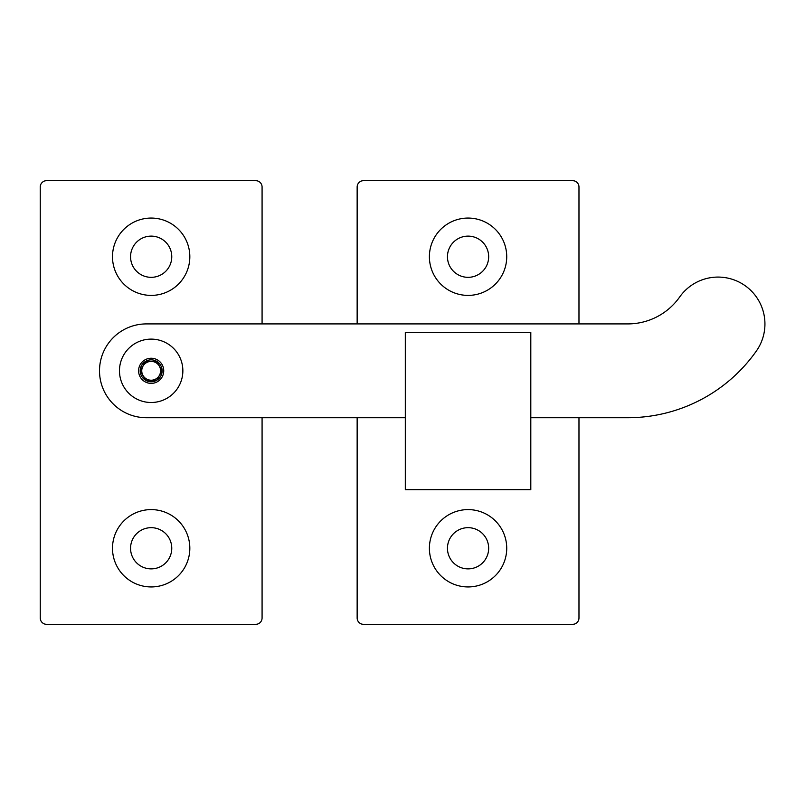 <?xml version="1.0" encoding="UTF-8"?>
<svg xmlns="http://www.w3.org/2000/svg" width="805" height="805" viewBox="0 0 805 805"><rect width="100%" height="100%" fill="white"/><g stroke="black" fill="none" stroke-linecap="round" stroke-linejoin="round"><path stroke-width="1.21" d="M530.807 332.465L405.318 332.465L405.318 489.651L530.807 489.651L530.807 332.465M357.148 417.715L357.148 617.988A6.339 6.339 0 0 0 363.488 624.328L572.637 624.328A6.339 6.339 0 0 0 578.976 617.988L578.976 417.715M578.976 323.912L578.976 187.012A6.339 6.339 0 0 0 572.637 180.672L363.488 180.672A6.339 6.339 0 0 0 357.148 187.012L357.148 323.912M506.727 256.725A38.66 38.66 0 0 0 448.727 223.247A38.66 38.66 0 0 0 448.727 290.213A38.66 38.66 0 0 0 506.727 256.725M506.727 548.275A38.66 38.66 0 0 0 448.727 514.787A38.66 38.66 0 0 0 448.727 581.753A38.66 38.66 0 0 0 506.727 548.275M488.665 548.275A20.598 20.598 0 0 0 457.763 530.435A20.598 20.598 0 0 0 457.763 566.116A20.598 20.598 0 0 0 488.665 548.275M488.665 256.725A20.598 20.598 0 0 0 457.763 238.884A20.598 20.598 0 0 0 457.763 274.565A20.598 20.598 0 0 0 488.665 256.725M262.078 323.912L262.078 187.012A6.339 6.339 0 0 0 255.738 180.672L46.589 180.672A6.339 6.339 0 0 0 40.25 187.012L40.25 617.988A6.339 6.339 0 0 0 46.589 624.328L255.738 624.328A6.339 6.339 0 0 0 262.078 617.988L262.078 417.715M189.829 256.725A38.66 38.66 0 0 0 131.829 223.247A38.66 38.66 0 0 0 131.829 290.213A38.66 38.66 0 0 0 189.829 256.725M189.829 548.275A38.66 38.66 0 0 0 131.829 514.787A38.66 38.66 0 0 0 131.829 581.753A38.66 38.66 0 0 0 189.829 548.275M171.767 548.275A20.598 20.598 0 0 0 140.865 530.435A20.598 20.598 0 0 0 140.865 566.116A20.598 20.598 0 0 0 171.767 548.275M171.767 256.725A20.598 20.598 0 0 0 140.865 238.884A20.598 20.598 0 0 0 140.865 274.565A20.598 20.598 0 0 0 171.767 256.725M530.807 417.715L627.84 417.715A157.186 157.186 0 0 0 756.398 350.97A46.901 46.901 0 0 0 745.038 285.634A46.901 46.901 0 0 0 679.692 296.975A63.525 63.525 0 0 1 627.769 323.912L146.409 323.912A46.901 46.901 0 0 0 99.508 370.813A46.901 46.901 0 0 0 146.409 417.715L405.318 417.715M145.675 361.304A10.978 10.978 0 0 0 145.675 380.312L140.191 370.813L145.675 380.312A10.978 10.978 0 0 0 162.137 370.813A10.978 10.978 0 0 0 145.675 361.304L140.191 370.813L145.675 361.304L156.653 361.304L162.137 370.813L156.653 361.304L145.675 361.304M156.653 380.312L162.137 370.813L156.653 380.312L145.675 380.312L156.653 380.312M140.281 377.092A12.558 12.558 0 0 0 162.047 377.092A12.558 12.558 0 0 0 151.169 358.245A12.558 12.558 0 0 0 140.281 377.092M123.718 386.652A31.687 31.687 0 0 0 178.609 386.652A31.687 31.687 0 0 0 151.169 339.116A31.687 31.687 0 0 0 123.718 386.652M143.018 375.512A9.408 9.408 0 0 1 151.169 361.395A9.408 9.408 0 0 1 159.32 375.512A9.408 9.408 0 0 1 143.018 375.512"/></g></svg>
